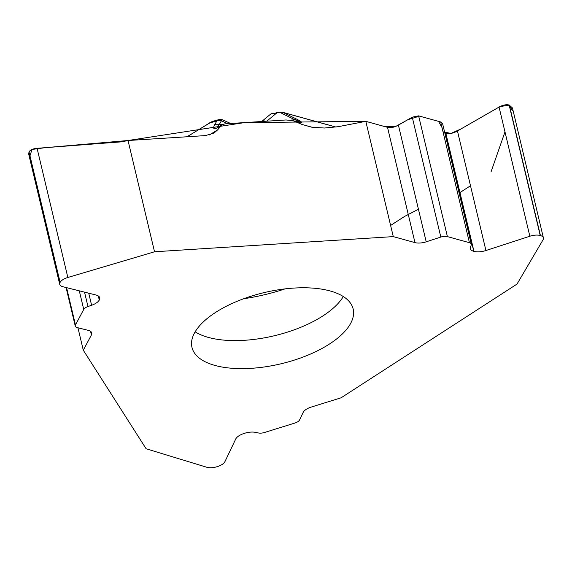 <?xml version="1.0" encoding="UTF-8"?>
<svg xmlns="http://www.w3.org/2000/svg" width="572" height="572" viewBox="0 0 572 572"><rect width="100%" height="100%" fill="white"/><g stroke="black" fill="none" stroke-linecap="round" stroke-linejoin="round"><path stroke-width="0.86" d="M77.942 327.777L83.29 350.207L146.117 448.763L206.828 467.267A10.696 4.719 166.6 0 0 217.131 466.688L217.417 466.595A10.696 4.719 166.6 0 0 224.925 461.64L235.7 439.067A12.312 5.434 -13.4 0 1 244.351 433.361L244.623 433.276A12.312 5.434 -13.4 0 1 255.562 432.375L258.487 432.983A6.778 2.996 166.6 0 0 264.507 432.489L294.809 423.073A6.778 2.996 -13.4 0 0 299.571 419.934L303.153 412.419A11.562 5.105 -13.4 0 1 311.275 407.057L341.112 397.79L517.024 284.07L543 239.875A10.696 4.719 166.6 0 0 543.4 237.88A10.696 4.719 166.6 0 0 540.433 235.557L540.225 235.5A10.696 4.719 166.6 0 0 529.836 236.236L485.928 250.522A12.312 5.434 -13.4 0 1 473.966 251.365L473.773 251.308A12.312 5.434 -13.4 0 1 470.356 248.634A12.312 5.434 -13.4 0 1 470.506 246.975L471.235 245.081A6.778 2.996 166.6 0 0 471.314 244.165A6.778 2.996 166.6 0 0 469.433 242.692L447.397 236.601A6.778 2.996 -13.4 0 0 440.819 237.065L412.255 117.167L398.398 125.125C394.344 127.349 390.719 128.085 387.516 127.341L365.815 121.343L393.279 236.615L154.533 251.773L128.028 140.512L205.455 135.593L214.064 133.004L217.61 129.88L221.986 124.775L225.096 123.838L285.964 119.97L292.807 120.613L302.188 124.51L312.484 127.356M365.815 121.343L338.059 126.705L324.531 128.021L312.055 127.284L302.188 124.51M154.533 251.773L67.846 277.47L37.073 148.298L122 141.799L128.028 140.512M37.073 148.298C32.94 148.691 30.259 149.885 29.029 151.88L28.679 154.032M412.255 117.167L418.632 115.866L440.669 121.965L442.635 123.788M512.441 107.944L509.137 105.012C506.17 104.326 502.817 105.005 499.063 107.057L457.45 130.981C453.131 133.34 449.263 134.127 445.853 133.34L444.83 133.004M215.551 312.441A82.847 36.579 -13.4 0 1 299.8 287.816A82.847 36.579 -13.4 0 1 353.153 309.002A82.847 36.579 -13.4 0 1 281.038 363.785A82.847 36.579 -13.4 0 1 191.97 347.404A82.847 36.579 -13.4 0 1 215.551 312.441M335.928 127.07L283.054 112.448L296.303 118.955C303.846 122.773 303.274 123.531 294.573 121.221A5.649 3.954 -74.5 0 0 293.829 120.892L292.807 120.613M298.856 121.993C300.164 121.779 298.884 121.05 295.016 119.813L280.309 112.591A1.88 0.615 -93.6 0 0 279.872 112.126M266.745 121.192L276.941 112.806A1.88 0.615 -93.6 0 0 276.505 112.341L282.811 112.341A1.88 1.316 -74.5 0 1 283.054 112.448L276.941 112.806L270.871 113.95M296.303 118.955A5.649 1.53 116.2 0 0 295.016 119.813L290.304 120.113M222.086 124.71L220.12 125.926A5.649 3.032 58.4 0 0 219.455 126.669C213.964 129.88 212.362 129.265 214.65 124.818A5.649 4.29 29.3 0 1 219.24 124.624C217.553 126.169 217.06 127.005 217.76 127.134M228.9 123.595A5.649 1.358 -65.4 0 1 229.873 123.152L222.773 119.913A5.649 1.358 -65.4 0 0 221.393 120.792L219.24 124.624L222.694 124.403M223.509 120.313A5.649 5.649 0 0 0 218.933 119.605L212.291 121.464L209.538 122.987A1.88 1.008 -121.6 0 1 209.76 122.737A1.88 1.008 -121.6 0 1 210.024 122.651M218.933 119.605A5.649 4.79 74.6 0 0 216.802 120.985A5.649 4.29 29.3 0 1 221.393 120.792L227.699 123.674M265.465 121.271A5.649 3.918 -129.4 0 0 261.683 121.507M440.819 237.065L426.204 241.82A11.562 5.105 -13.4 0 1 414.972 242.614L393.279 236.615M67.846 277.47A10.696 4.719 166.6 0 0 60.117 282.368L60.039 282.511A10.696 4.719 166.6 0 0 59.724 284.348A10.696 4.719 166.6 0 0 62.913 286.736L96.046 295.023A12.312 5.434 -13.4 0 1 99.714 297.769A12.312 5.434 -13.4 0 1 99.356 299.885L99.285 300.021A12.312 5.434 -13.4 0 1 91.613 305.262L87.959 306.542A6.778 2.996 166.6 0 0 83.734 309.423L75.468 324.939L66.588 287.659M83.29 350.207L91.427 334.935A11.562 5.105 -13.4 0 0 91.763 332.947A11.562 5.105 -13.4 0 0 88.317 330.373L77.291 327.613A6.778 2.996 -13.4 0 1 75.268 326.104A6.778 2.996 -13.4 0 1 75.468 324.939M470.499 185.75L459.959 192.564M418.439 209.23L404.49 216.473L390.619 225.44M29.901 156.02L32.018 149.456L45.245 147.669L128.028 140.512L244.437 122.608L365.815 121.343L384.77 126.591L395.903 126.348L407.915 119.662L419.591 116.13L438.552 121.371L442.084 127.692M443.093 131.839L450.993 133.412L461.025 128.929L499.907 106.606L509.509 105.112L512.269 110.582M504.983 131.896L490.983 172.022M243.722 298.727A107.865 47.626 166.6 0 0 285.013 288.889M195.145 331.832A82.847 36.579 166.6 0 0 274.36 335.75A82.847 36.579 166.6 0 0 343.293 296.539M220.699 125.904L219.455 126.669M214.65 124.818L216.802 120.985L209.538 122.987L187.166 136.758M209.302 134.992L217.61 129.88M540.433 235.557L509.345 105.069M540.225 235.5L509.137 105.012M529.836 236.236L499.063 107.057M485.928 250.522L457.45 130.981M473.966 251.365L445.853 133.34M473.773 251.308L445.652 133.283M469.433 242.692L440.669 121.965M447.397 236.601L418.632 115.866M426.204 241.82L398.398 125.125M414.972 242.614L387.516 127.341M60.117 282.368L29.029 151.88M60.039 282.511L28.95 152.023M99.356 299.885L98.441 296.039M99.285 300.021L98.312 295.953M91.613 305.262L88.731 293.193M87.959 306.542L84.527 292.142M83.734 309.423L79.301 290.833M91.427 334.935L90.569 331.331M298.834 121.993L293.829 120.892M282.811 112.341L336.029 127.055M230.616 123.488L229.873 123.152M220.12 125.926L217.953 127.134M271.271 113.614L261.669 121.514M186.958 136.772L212.312 121.464M512.512 108.215L543.4 237.88M442.664 123.917L471.314 244.165M28.743 154.318L59.724 284.348M66.08 287.53L75.268 326.104"/></g></svg>

